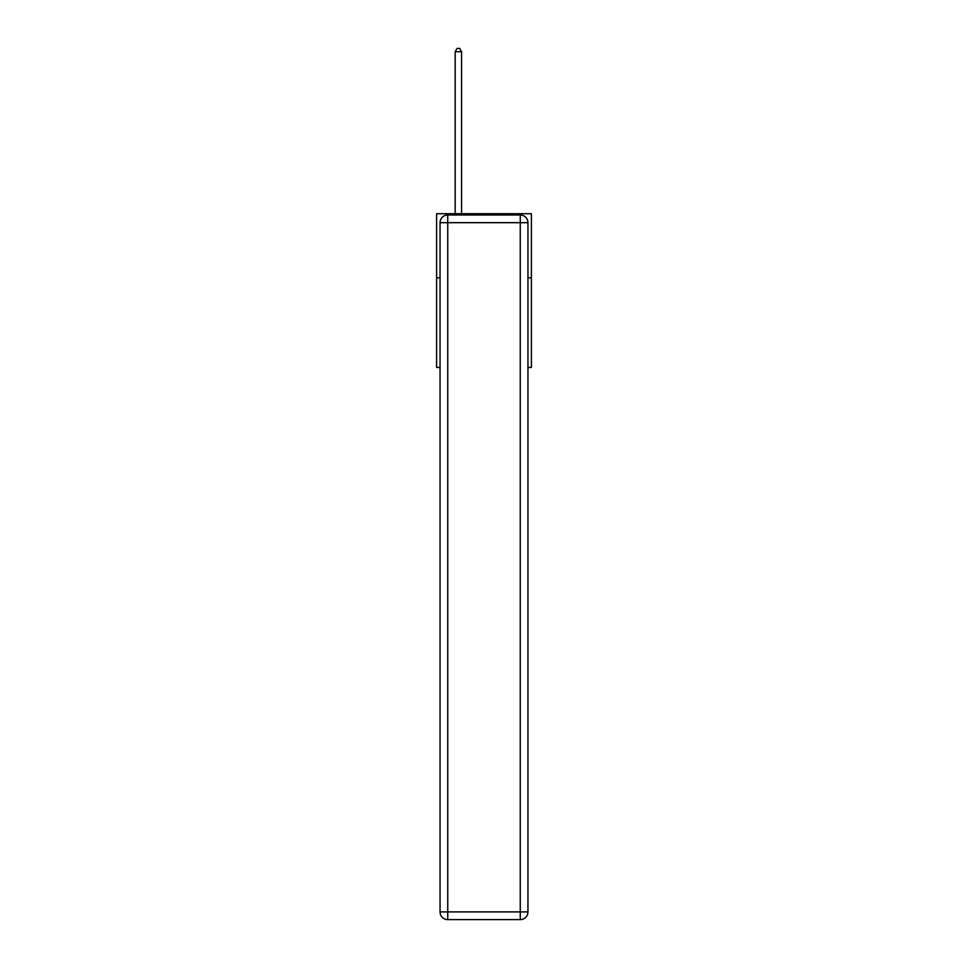<?xml version="1.0" encoding="UTF-8"?>
<svg xmlns="http://www.w3.org/2000/svg" width="968" height="968" viewBox="0 0 968 968"><rect width="100%" height="100%" fill="white"/><g stroke="black" fill="none" stroke-linecap="round" stroke-linejoin="round"><path stroke-width="1.45" d="M440.053 277.768L436.604 277.768L436.604 213.71L531.396 213.71L531.396 367.441L527.947 367.441M436.604 277.768L436.604 367.441L440.053 367.441M531.396 277.768L527.947 277.768M447.748 214.993L520.252 214.993A7.683 7.683 0 0 1 527.947 222.676L527.947 911.916A7.683 7.683 0 0 1 520.252 919.6L447.748 919.6L447.748 911.916L520.252 911.916L520.252 222.676L447.748 222.676L447.748 911.916L440.053 911.916L440.053 222.676L447.748 222.676L447.748 214.993A7.683 7.683 0 0 0 440.053 222.676A7.683 7.683 0 0 1 447.748 214.993M440.053 911.916A7.683 7.683 0 0 0 447.748 919.6A7.683 7.683 0 0 1 440.053 911.916M461.579 213.71L461.579 51.727L455.178 51.727L455.178 213.71M455.178 51.727L457.102 48.4L459.655 48.4L461.579 51.727M520.252 919.6A7.683 7.683 0 0 0 527.947 911.916L520.252 911.916L520.252 919.6M527.947 222.676A7.683 7.683 0 0 0 520.252 214.993L520.252 222.676L527.947 222.676"/></g></svg>
